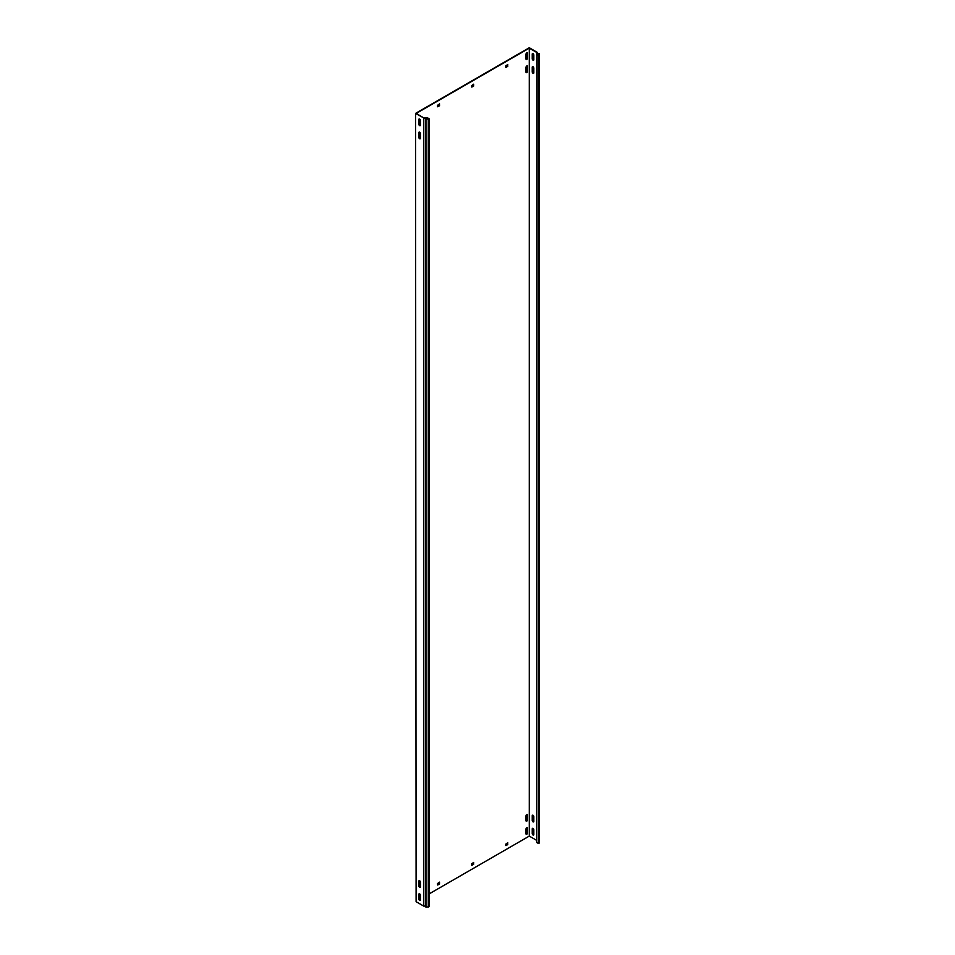<?xml version="1.0" encoding="UTF-8"?>
<svg xmlns="http://www.w3.org/2000/svg" width="955" height="955" viewBox="0 0 955 955"><rect width="100%" height="100%" fill="white"/><g stroke="black" fill="none" stroke-linecap="round" stroke-linejoin="round"><path stroke-width="1.43" d="M526.766 827.699A1.122 0.645 120 0 0 525.978 829.071L525.978 833.799A1.122 0.645 120 0 0 527.566 832.879L527.566 828.152A1.122 0.645 120 0 0 526.766 827.699M526.766 66.002A1.122 0.645 120 0 0 525.978 67.387L525.978 72.114A1.122 0.645 120 0 0 527.566 71.195L527.566 66.468A1.122 0.645 120 0 0 526.766 66.002M526.766 814.567A1.122 0.645 120 0 0 525.978 815.94L525.978 820.667A1.122 0.645 120 0 0 527.566 819.748L527.566 815.021A1.122 0.645 120 0 0 526.766 814.567M526.766 52.871A1.122 0.645 120 0 0 525.978 54.256L525.978 58.983A1.122 0.645 120 0 0 527.566 58.064L527.566 53.337A1.122 0.645 120 0 0 526.766 52.871M419.639 125.63A1.122 0.645 -120 0 0 420.427 125.165L420.427 120.437A1.122 0.645 -120 0 0 418.839 119.518L418.839 124.246A1.122 0.645 -120 0 0 419.639 125.63M420.343 125.535A1.122 0.645 60 0 1 419.185 124.055L419.185 119.327A1.122 0.645 60 0 1 419.269 118.945M533.021 60.165A1.122 0.645 -120 0 0 533.821 59.699L533.821 54.972A1.122 0.645 -120 0 0 532.233 54.053L532.233 58.78A1.122 0.645 -120 0 0 533.021 60.165M532.663 53.48A1.122 0.645 -120 0 0 532.568 53.862L532.568 58.589A1.122 0.645 -120 0 0 533.738 60.07M419.639 887.314A1.122 0.645 -120 0 0 420.427 886.861L420.427 882.134A1.122 0.645 -120 0 0 418.839 881.214L418.839 885.942A1.122 0.645 -120 0 0 419.639 887.314M420.343 887.231A1.122 0.645 60 0 1 419.185 885.739L419.185 881.011A1.122 0.645 60 0 1 419.269 880.641M533.021 821.849A1.122 0.645 -120 0 0 533.821 821.396L533.821 816.668A1.122 0.645 -120 0 0 532.233 815.749L532.233 820.476A1.122 0.645 -120 0 0 533.021 821.849M532.663 815.176A1.122 0.645 -120 0 0 532.568 815.546L532.568 820.273A1.122 0.645 -120 0 0 533.738 821.766M419.639 900.446A1.122 0.645 -120 0 0 420.427 899.992L420.427 895.265A1.122 0.645 -120 0 0 418.839 894.346L418.839 899.073A1.122 0.645 -120 0 0 419.639 900.446M420.343 900.362A1.122 0.645 60 0 1 419.185 898.87L419.185 894.143A1.122 0.645 60 0 1 419.269 893.773M533.021 834.98A1.122 0.645 -120 0 0 533.821 834.527L533.821 829.8A1.122 0.645 -120 0 0 532.233 828.88L532.233 833.608A1.122 0.645 -120 0 0 533.021 834.98M532.663 828.307A1.122 0.645 -120 0 0 532.568 828.677L532.568 833.405A1.122 0.645 -120 0 0 533.738 834.897M419.639 138.762A1.122 0.645 -120 0 0 420.427 138.296L420.427 133.569A1.122 0.645 -120 0 0 418.839 132.65L418.839 137.377A1.122 0.645 -120 0 0 419.639 138.762M420.343 138.666A1.122 0.645 60 0 1 419.185 137.186L419.185 132.459A1.122 0.645 60 0 1 419.269 132.088M533.021 73.296A1.122 0.645 -120 0 0 533.821 72.831L533.821 68.103A1.122 0.645 -120 0 0 532.233 67.184L532.233 71.912A1.122 0.645 -120 0 0 533.021 73.296M532.663 66.623A1.122 0.645 -120 0 0 532.568 66.993L532.568 71.721A1.122 0.645 -120 0 0 533.738 73.201M536.71 840.388L529.273 836.103L429.07 893.952M419.364 899.562L420.427 898.942M536.71 54.542L538.477 55.557L539.456 53.767L539.456 841.725L538.477 843.516L536.71 842.489L536.996 52.609L529.273 48.144L416.225 113.406L424.139 118.145L425.763 118.062L425.763 906.02L425.954 907.25L429.07 906.689L429.07 118.73L425.954 119.291L425.763 118.062M537.498 53.659L537.498 52.501L529.273 47.75L415.544 113.406L424.139 118.145M415.544 113.406L416.105 901.699L423.769 906.116L423.769 118.157M529.273 836.103L529.273 48.144M439.431 105.134L439.539 103.892L437.497 105.337L437.724 106.781L439.539 105.73L439.431 103.952M507.666 65.74L507.774 64.498L505.732 65.943L505.959 67.387L507.774 66.337L507.666 64.558M439.431 883.375L439.539 882.134L437.497 883.578L437.724 885.022L439.539 883.972L439.431 882.193M507.666 843.981L507.774 842.728L505.732 844.172L505.959 845.617L507.774 844.566L507.666 842.799M419.185 134.524A1.122 0.645 120 0 0 419.52 133.569L419.52 132.136M419.185 121.392A1.122 0.645 120 0 0 419.52 120.437L419.52 119.005M419.185 883.077A1.122 0.645 120 0 0 419.52 882.134L419.52 880.701M419.185 896.22A1.122 0.645 120 0 0 419.52 895.265L419.52 893.832M473.549 85.437L473.656 84.195L471.615 85.64L471.842 87.084L473.656 86.034L473.549 84.255M473.549 863.678L473.656 862.437L471.615 863.881L471.842 865.326L473.656 864.275L473.549 862.496M437.497 106.518L439.193 105.528M505.732 67.125L507.439 66.134M437.497 884.76L439.193 883.769M505.732 845.354L507.439 844.375M526.062 834.169A1.122 0.645 120 0 0 527.232 832.688L527.232 827.961A1.122 0.645 120 0 0 527.136 827.591M526.062 72.484A1.122 0.645 120 0 0 527.232 70.992L527.232 66.265A1.122 0.645 120 0 0 527.136 65.895M526.062 821.037A1.122 0.645 120 0 0 527.232 819.557L527.232 814.83A1.122 0.645 120 0 0 527.136 814.46M526.062 59.353A1.122 0.645 120 0 0 527.232 57.861L527.232 53.134A1.122 0.645 120 0 0 527.136 52.764M471.615 86.821L473.322 85.831M471.615 865.063L473.322 864.072M539.456 53.767L537.319 53.659L537.498 52.501M538.477 843.516L538.477 55.557M539.253 843.074L539.253 55.115M424.104 117.871L427.303 117.704L429.07 118.73M425.954 119.291L425.954 907.25M423.769 906.116L425.763 906.02M428.294 907.131L428.294 119.172"/></g></svg>
